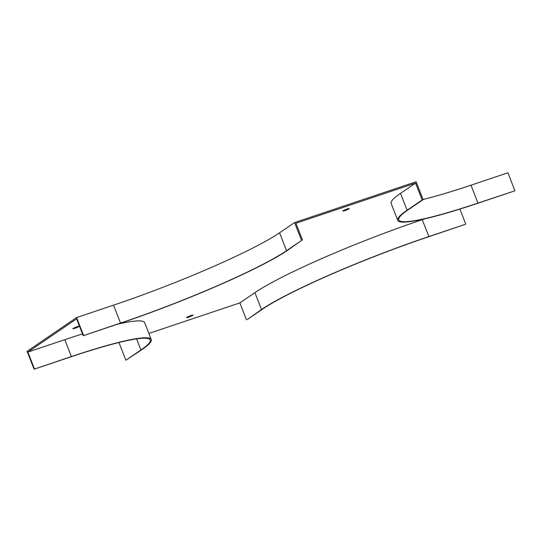 <?xml version="1.0" encoding="UTF-8"?>
<svg xmlns="http://www.w3.org/2000/svg" width="542" height="542" viewBox="0 0 542 542"><rect width="100%" height="100%" fill="white"/><g stroke="black" fill="none" stroke-linecap="round" stroke-linejoin="round"><path stroke-width="0.81" d="M74.871 328.289A3.448 0.366 -21.3 0 1 72.865 328.716A3.448 0.366 -21.3 0 1 75.948 327.124A3.448 0.366 -21.3 0 1 79.295 326.209A3.448 0.366 -21.3 0 1 74.871 328.289M347.266 208.968A3.448 0.366 -21.3 0 1 349.265 208.541A3.448 0.366 -21.3 0 1 346.189 210.133A3.448 0.366 -21.3 0 1 342.842 211.048A3.448 0.366 -21.3 0 1 347.266 208.968M188.555 317.185A3.448 0.366 -21.3 0 1 186.55 317.605A3.448 0.366 -21.3 0 1 189.632 316.02A3.448 0.366 -21.3 0 1 192.979 315.105A3.448 0.366 -21.3 0 1 188.555 317.185M82.499 333.94A137.695 14.478 158.7 0 0 64.823 339.678L27.886 352.076L76.618 318.845L83.197 335.722L120.134 323.323A137.695 14.478 158.7 0 0 287.484 250.384L301.576 240.445L286.528 250.702A136.591 14.363 158.7 0 1 120.52 323.059L83.197 335.722M118.955 342.503L125.873 360.247L141.869 349.665A137.695 14.478 158.7 0 0 151.252 339.563L144.673 322.686A137.695 14.478 158.7 0 0 117.465 324.218M148.867 333.445L239.869 302.897L254.916 292.639A137.695 14.478 158.7 0 1 422.265 219.7L424.928 218.805M400.524 193.358A137.695 14.478 158.7 0 0 391.148 203.46L397.726 220.337A137.695 14.478 158.7 0 0 477.577 203.345L514.514 190.947L477.963 203.081A136.591 14.363 158.7 0 1 398.756 219.937A136.591 14.363 158.7 0 1 408.058 209.91L423.106 199.652L422.15 199.971L415.572 183.101L400.524 193.358L407.103 210.228A137.695 14.478 158.7 0 0 397.726 220.337M302.531 240.126L295.952 223.25L415.572 183.101M125.873 360.247L140.92 349.983A136.591 14.363 158.7 0 0 150.222 339.963A136.591 14.363 158.7 0 0 71.016 356.812L34.078 369.21L27.1 351.318L76.605 317.558L113.542 305.16L120.52 323.059M423.106 199.652L416.127 181.753L294.597 222.545L279.55 232.809A136.591 14.363 -21.3 0 1 113.542 305.16M423.045 199.497A136.591 14.363 158.7 0 0 470.984 185.188L477.963 203.081M514.9 190.682L507.922 172.79L470.984 185.188M294.597 222.545L301.576 240.445M465.781 224.178L428.844 236.576A137.695 14.478 158.7 0 0 261.495 309.516L247.403 319.455L262.45 309.191A136.591 14.363 158.7 0 1 428.458 236.84L465.781 224.178L459.894 209.083M246.447 319.773L239.869 302.897M76.605 317.558L83.583 335.457M151.252 339.563A137.695 14.478 158.7 0 0 71.402 356.548L34.078 369.21M34.464 368.946L27.886 352.076M422.15 199.971L407.103 210.228M279.55 232.809L286.528 250.702M136.591 338.879L140.92 349.983M428.844 236.576L422.265 219.7M261.495 309.516L254.916 292.639M71.402 356.548L64.823 339.678"/></g></svg>
